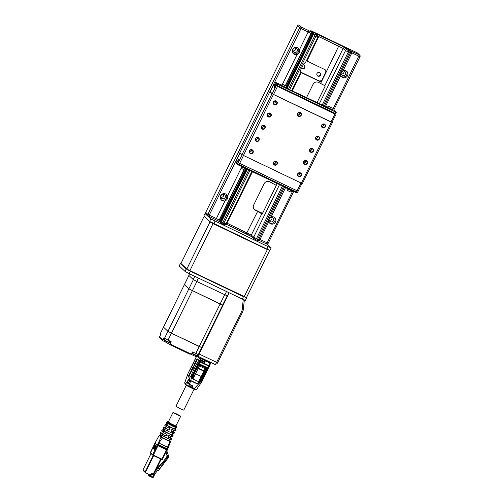 <?xml version="1.0" encoding="UTF-8"?>
<svg xmlns="http://www.w3.org/2000/svg" width="503" height="503" viewBox="0 0 503 503"><rect width="100%" height="100%" fill="white"/><g stroke="black" fill="none" stroke-linecap="round" stroke-linejoin="round"><path stroke-width="0.75" d="M297.518 192.473L239.063 164.588L235.656 161.903M242.201 154.779L238.265 162.614L298.134 191.278L239.661 163.368L238.007 162.368L239.145 159.866L238.592 159.338L237.29 161.696L236.24 160.709L238.265 162.614L237.661 163.833M235.63 161.903L236.259 160.683M246.564 169.278L241.094 166.638A3.609 3.609 0 0 0 242 168.681A3.345 0.622 -64.4 0 0 242.163 168.706A3.345 3.15 -73.2 0 0 243.477 169.392A3.345 2.534 120.1 0 0 244.577 169.863A3.345 0.622 115.6 0 1 244.502 169.876A3.345 0.622 115.6 0 1 244.42 169.838M245.703 168.474L243.213 167.285M292.419 191.222L286.955 188.581A3.609 3.609 0 0 0 287.861 190.624A3.345 0.622 -64.4 0 0 288.018 190.65A3.345 3.15 -73.2 0 0 289.338 191.335A3.345 2.534 120.1 0 0 290.432 191.806A3.345 0.622 115.6 0 1 290.357 191.819A3.345 0.622 115.6 0 1 290.281 191.781M291.564 190.417L289.074 189.229M236.152 162.406L235.945 162.827L237.969 164.726L238.24 164.173M238.95 164.538L238.667 165.11L237.969 164.726M296.393 192.02L296.11 192.592L238.667 165.11M296.883 192.253L296.619 192.794L296.11 192.592M283.422 84.787L283.434 84.762A3.345 3.169 -53.8 0 1 284.786 85.397A3.345 2.49 112.5 0 1 285.698 85.856M285.811 85.969A3.345 0.685 116.9 0 0 285.773 85.9A3.345 0.685 116.9 0 0 285.484 85.906A3.345 3.169 126.2 0 0 284.132 85.271A3.345 2.49 -67.5 0 0 283.107 84.699A3.345 0.685 -63.1 0 1 283.296 84.642A3.345 0.685 -63.1 0 1 283.434 84.762M281.196 85.177L280.894 85.642L283.56 87.157L286.389 88.346L286.616 87.88A3.609 3.609 0 0 0 285.773 85.9M283.296 84.642A3.609 3.609 0 0 0 281.12 85.177L287.031 88.069M329.314 106.768L329.333 106.743A3.345 3.169 -53.8 0 1 330.685 107.372A3.345 2.49 112.5 0 1 331.59 107.831M331.71 107.944A3.345 0.685 116.9 0 0 331.672 107.881A3.345 0.685 116.9 0 0 331.376 107.881A3.345 3.169 126.2 0 0 330.025 107.252A3.345 2.49 -67.5 0 0 329 106.68A3.345 0.685 -63.1 0 1 329.188 106.623A3.345 0.685 -63.1 0 1 329.333 106.743M327.088 107.158L326.787 107.623L329.459 109.132L332.288 110.327L332.514 109.855A3.609 3.609 0 0 0 331.672 107.881M329.188 106.623A3.609 3.609 0 0 0 327.019 107.158L332.514 109.861M327.22 107.038L324.473 105.837M281.328 85.057L275.6 82.36L275.003 83.58L277.656 85.831L335.143 113.364L335.658 113.565L336.255 112.345L334.3 110.471L332.47 109.553M335.143 113.364L335.746 112.144L336.255 112.345M277.656 85.831L278.253 84.611L283.478 87.113M284.623 87.66L329.377 109.094M330.515 109.641L335.746 112.144M276.958 85.453L277.555 84.234L278.253 84.611M275.6 82.36L277.555 84.234M287.068 88L286.603 87.736M286.484 88.151L324.397 105.988M324.888 108.73L286.106 89.949M285.779 90.37L302.781 98.506L285.779 90.37M274.896 87.377L274.104 86.994L274.556 87.918L275.807 85.541L334.91 114.03L331.144 111.716M279.31 87.214L275.807 85.541M276.392 84.913L274.034 83.856L275.097 84.869L278.448 86.805M270.224 91.816L272.236 93.74L276.065 85.787M277.467 86.541L273.557 94.457L272.236 93.74M278.876 87.006L278.593 86.541M279.014 86.767L279.611 87.333M274.104 86.994L275.097 84.869M302.02 98.179A278.649 273.808 112.3 0 1 302.14 97.984L302.548 98.217M308.421 101.028L325.089 109.182L308.66 101.103A278.649 273.808 112.3 0 1 308.641 101.16M304.472 99.242L306.962 100.449L304.472 99.242M324.881 108.723L323.486 107.843M273.557 94.457L331.955 122.317M334.822 113.779L334.438 113.024M331.402 111.955L334.954 113.508M238.139 162.098L237.29 161.696M273.544 103.165A1.704 1.672 133.3 0 0 275.455 101.128M261.541 127.555A1.704 1.672 133.3 0 0 263.459 125.517M249.538 151.944A1.704 1.672 133.3 0 0 251.456 149.913M297.814 175.038A1.704 1.672 133.3 0 0 299.725 173.007M309.817 150.649A1.704 1.672 133.3 0 0 311.728 148.618M321.813 126.259A1.704 1.672 133.3 0 0 323.731 124.228M267.546 115.357A1.704 1.672 133.3 0 0 269.457 113.326M255.543 139.746A1.704 1.672 133.3 0 0 257.454 137.715M303.812 162.846A1.704 1.672 133.3 0 0 305.73 160.815M315.815 138.457A1.704 1.672 133.3 0 0 317.726 136.426M242.018 154.66L272.022 93.684L273.425 94.445L243.421 155.421L242.018 154.66L239.887 152.642L269.891 91.665L239.9 152.667M302.36 183.532L301.347 183.136L331.345 122.16L332.024 122.235M270.224 91.772L269.891 91.665M299.75 112.71A1.704 1.672 -46.7 0 1 297.719 114.866M301.347 183.136L243.421 155.421M331.345 122.16L273.425 94.445M316.607 140.004A2.075 2.037 133.3 0 0 319.568 137.979A2.075 2.037 133.3 0 0 316.381 136.451A2.075 2.037 133.3 0 0 316.607 140.004M304.604 164.393A2.075 2.037 133.3 0 0 307.572 162.368A2.075 2.037 133.3 0 0 304.384 160.841A2.075 2.037 133.3 0 0 304.604 164.393M256.329 141.293A2.075 2.037 133.3 0 0 259.296 139.268A2.075 2.037 133.3 0 0 256.109 137.747A2.075 2.037 133.3 0 0 256.329 141.293M268.332 116.903A2.075 2.037 133.3 0 0 271.299 114.879A2.075 2.037 133.3 0 0 268.112 113.351A2.075 2.037 133.3 0 0 268.332 116.903M274.468 165.041A2.075 2.037 133.3 0 0 277.436 163.01A2.075 2.037 133.3 0 0 274.248 161.488A2.075 2.037 133.3 0 0 274.468 165.041M298.468 116.262A2.075 2.037 133.3 0 0 301.435 114.231A2.075 2.037 133.3 0 0 298.248 112.71A2.075 2.037 133.3 0 0 298.468 116.262M322.605 127.812A2.075 2.037 133.3 0 0 325.573 125.781A2.075 2.037 133.3 0 0 322.385 124.26A2.075 2.037 133.3 0 0 322.605 127.812M310.603 152.202A2.075 2.037 133.3 0 0 313.57 150.171A2.075 2.037 133.3 0 0 310.382 148.649A2.075 2.037 133.3 0 0 310.603 152.202M298.606 176.591A2.075 2.037 133.3 0 0 301.567 174.56A2.075 2.037 133.3 0 0 298.38 173.038A2.075 2.037 133.3 0 0 298.606 176.591M250.331 153.49A2.075 2.037 133.3 0 0 253.298 151.466A2.075 2.037 133.3 0 0 250.11 149.938A2.075 2.037 133.3 0 0 250.331 153.49M262.333 129.101A2.075 2.037 133.3 0 0 265.301 127.077A2.075 2.037 133.3 0 0 262.113 125.549A2.075 2.037 133.3 0 0 262.333 129.101M274.336 104.712A2.075 2.037 133.3 0 0 277.298 102.681A2.075 2.037 133.3 0 0 274.11 101.16A2.075 2.037 133.3 0 0 274.336 104.712M272.022 93.684L269.904 91.691M275.745 161.488A1.704 1.672 -46.7 0 1 273.714 163.645M316.714 139.62A1.704 1.672 133.3 0 0 318.632 136.854A1.704 1.672 133.3 0 0 316.249 136.948A1.704 1.672 133.3 0 0 316.714 139.62M304.717 164.009A1.704 1.672 133.3 0 0 306.635 161.243A1.704 1.672 133.3 0 0 304.252 161.337A1.704 1.672 133.3 0 0 304.717 164.009M256.442 140.909A1.704 1.672 133.3 0 0 258.36 138.149A1.704 1.672 133.3 0 0 255.977 138.243A1.704 1.672 133.3 0 0 256.442 140.909M268.445 116.52A1.704 1.672 133.3 0 0 270.363 113.76A1.704 1.672 133.3 0 0 267.98 113.854A1.704 1.672 133.3 0 0 268.445 116.52M274.581 164.657A1.704 1.672 133.3 0 0 276.499 161.891A1.704 1.672 133.3 0 0 274.116 161.985A1.704 1.672 133.3 0 0 274.581 164.657M298.581 115.872A1.704 1.672 133.3 0 0 300.498 113.112A1.704 1.672 133.3 0 0 298.116 113.206A1.704 1.672 133.3 0 0 298.581 115.872M322.719 127.422A1.704 1.672 133.3 0 0 324.636 124.662A1.704 1.672 133.3 0 0 322.253 124.757A1.704 1.672 133.3 0 0 322.719 127.422M310.716 151.812A1.704 1.672 133.3 0 0 312.633 149.051A1.704 1.672 133.3 0 0 310.25 149.146A1.704 1.672 133.3 0 0 310.716 151.812M298.713 176.201A1.704 1.672 133.3 0 0 300.631 173.441A1.704 1.672 133.3 0 0 298.248 173.535A1.704 1.672 133.3 0 0 298.713 176.201M250.444 153.107A1.704 1.672 133.3 0 0 252.361 150.34A1.704 1.672 133.3 0 0 249.978 150.435A1.704 1.672 133.3 0 0 250.444 153.107M262.447 128.718A1.704 1.672 133.3 0 0 264.364 125.951A1.704 1.672 133.3 0 0 261.981 126.046A1.704 1.672 133.3 0 0 262.447 128.718M274.443 104.328A1.704 1.672 133.3 0 0 276.361 101.562A1.704 1.672 133.3 0 0 273.978 101.656A1.704 1.672 133.3 0 0 274.443 104.328M310.81 30.652L345.737 47.389M210.763 222.119L268.376 249.916M204.52 216.604L209.984 221.936L213.058 223.609L267.363 249.595L269.231 250.117M269.627 250.513L246.47 297.587L189.895 270.677L186.82 269.011L180.948 263.478L204.111 216.409M246.589 297.895L245.389 300.335L242.301 299.078L243.502 296.638L246.25 297.556M181.558 264.056L180.426 263.515L186.204 268.954L190.398 271.23L189.197 273.67L242.301 299.078M189.197 273.67L185.003 271.394L186.204 268.954M180.426 263.515L179.225 265.955L185.003 271.394M192.687 272.016L240.956 295.11M206.054 214.001L205.029 213.517L203.828 215.957L209.606 221.395L210.807 218.956L268.099 246.64L271.186 247.897L267.112 244.03M190.398 271.23L243.502 296.638M205.029 213.517L210.807 218.956M271.186 247.897L269.992 250.337L266.904 249.079L209.606 221.395M258.97 238.956L267.168 242.855L266.389 243.905L259.284 240.503M268.759 221.754A3.741 3.672 133.3 0 0 274.915 222.942A3.741 3.672 133.3 0 0 271.142 216.906C269.03 217.906 268.237 219.522 268.759 221.754L260.051 239.453L259.271 240.497L258.41 240.094L266.389 243.905A1.364 1.364 0 0 0 268.2 243.276L293.702 191.442M226.545 222.93L251.318 235.046A1.364 1.333 131.9 0 0 251.613 236.63L255.7 239.724L254.292 238.963A1.364 1.333 -48.1 0 1 253.688 237.165L256.48 238.68L255.7 239.724L258.045 240.836L255.713 239.73M251.544 236.567A5.445 0.314 26.2 0 0 246.363 233.832M257.63 211.436L255.493 210.411A4.087 4.005 -46.7 0 1 253.675 205.023L264.176 183.683A4.087 4.005 -46.7 0 1 269.595 181.753L276.317 185.4L262.214 214.058L257.63 211.436L246.351 233.826L226.4 224.275M252.506 171.73L226.381 224.269A5.445 0.314 26.2 0 0 225.979 224.074L251.619 236.643M248.759 169.939L222.848 222.59L220.867 223.055L224.2 224.564M247.13 169.159L220.848 223.049L247.325 169.247M220.081 222.238L219.434 221.634A1.364 1.333 -46.7 0 1 219.163 220.062L219.352 220.245A1.364 1.333 133.3 0 0 219.629 221.81L220.786 222.697M219.402 221.603L215.598 219.597L216.365 218.547L219.163 220.062L243.949 169.693M239.956 152.717L209.242 215.139L207.846 214.379L299.656 27.797A1.364 1.333 133.3 0 1 301.46 27.156L308.578 30.564L308.176 31.966L301.052 28.558L301.46 27.156L299.342 25.163A1.364 1.333 133.3 0 0 297.537 25.804L205.727 212.385L207.846 214.379A1.364 1.333 133.3 0 0 208.449 216.177L215.586 219.591L208.475 216.189L209.242 215.139L216.365 218.547L225.074 200.848C227.262 199.924 228.06 198.308 227.457 196A3.741 3.672 133.3 0 0 221.301 194.812A3.741 3.672 133.3 0 0 225.074 200.848M243.289 296.223L240.874 295.286M192.605 272.186L189.159 270.318M262.78 212.914A4.087 4.005 -46.7 0 1 260.717 212.543L254.681 209.65A4.087 4.005 -46.7 0 1 254.116 209.317M325.196 85.988A4.087 4.005 -46.7 0 1 325.215 86.026L324.825 85.661L343.128 48.464L317.802 36.097M306.472 97.727L313.08 84.297A4.087 4.005 -46.7 0 1 318.5 82.366L324.825 85.661M316.984 102.757L325.221 86.013M317.821 37.341L305.686 62.102L303.705 63.887L300.404 70.596L300.272 73.017M319.933 72.778A1.974 1.937 -46.7 0 1 317.248 75.632M304.246 65.271A1.974 1.937 -46.7 0 1 301.605 68.157A1.974 1.937 -46.7 0 0 304.478 68.175A1.974 1.937 -46.7 0 0 303.208 64.9M300.096 71.828L318.619 80.694A2.722 2.672 133.3 0 0 322.234 79.411L325.535 72.702A2.722 2.672 133.3 0 0 325.215 69.81M319.625 72.589A1.974 1.937 -46.7 0 1 320.166 75.683A1.974 1.937 -46.7 0 1 317.154 73.262A1.974 1.937 -46.7 0 1 319.625 72.589M306.352 60.737L324.8 69.565A2.722 2.672 -46.7 0 1 326.296 71.898L321.882 80.864A2.722 2.672 -46.7 0 1 319.097 81.146L300.096 72.074M284.516 187.047L258.045 240.836L257.605 239.221L283.51 186.569M319.279 103.857L345.498 50.583L348.29 52.098L348.692 50.696L351.031 51.815L349.415 52.639L348.29 52.098L322.14 105.228M226.01 223.923L223.98 223.125L223.2 224.175L220.848 223.049M289.646 89.666L315.79 36.543L314.658 36.009L313.859 34.028L317.211 35.543A1.364 1.339 -45 0 1 317.575 35.801L317.846 37.385L315.79 36.543L316.192 35.147M349.748 50.69L350.201 51.111L349.296 50.759L351.031 51.815M308.578 30.564L312.583 32.902A1.364 1.333 133.3 0 0 311.162 33.663L308.176 31.966L299.467 49.665A3.741 3.672 133.3 0 0 293.306 48.47A3.741 3.672 133.3 0 0 297.078 54.513C299.272 53.582 300.065 51.966 299.467 49.665M349.931 50.948L349.22 50.281A1.364 1.333 -46.7 0 1 349.56 50.507L350.132 51.262M313.029 33.33L286.496 87.252M245.954 169.649L220.075 222.238M312.583 32.902L286.201 86.522M245.2 169.844L219.629 221.81M286.892 88.346L313.696 33.877L287.087 88.44M313.488 33.512L314.633 34.173L313.696 33.877M313.457 33.494L286.735 87.811M246.784 168.995L220.452 222.515M225.174 197.509A2.314 2.27 133.3 0 0 221.251 195.246A2.314 2.27 133.3 0 0 221.54 198.213A2.314 2.27 133.3 0 0 225.174 197.509M226.08 194.24A3.741 3.672 -46.7 0 1 221.012 199.622M297.185 51.174A2.314 2.27 133.3 0 0 293.255 48.91A2.314 2.27 133.3 0 0 293.545 51.878A2.314 2.27 133.3 0 0 297.185 51.174M298.09 47.898A3.741 3.672 -46.7 0 1 293.023 53.28M345.454 74.274A2.314 2.27 133.3 0 0 341.531 72.004A2.314 2.27 133.3 0 0 341.814 74.972A2.314 2.27 133.3 0 0 345.454 74.274M346.36 70.998A3.741 3.672 -46.7 0 1 341.292 76.381M273.45 220.61A2.314 2.27 133.3 0 0 269.52 218.346A2.314 2.27 133.3 0 0 269.809 221.314A2.314 2.27 133.3 0 0 273.45 220.61M274.355 217.334A3.741 3.672 -46.7 0 1 269.287 222.716M295.676 47.955A2.314 2.27 -46.7 0 1 292.928 50.872M223.672 194.29A2.314 2.27 -46.7 0 1 220.924 197.207M219.352 220.245L244.188 169.781M285.547 85.73L311.162 33.663M271.941 217.39A2.314 2.27 -46.7 0 1 269.193 220.308M343.951 71.055A2.314 2.27 -46.7 0 1 341.204 73.966M343.153 70.565C341.04 71.571 340.242 73.187 340.764 75.412A3.741 3.672 133.3 0 0 346.925 76.607A3.741 3.672 133.3 0 0 343.153 70.565L351.861 52.872L350.78 52.375M309.942 31.041L313.954 32.984L309.942 31.041M346.152 48.363L350.157 50.306L346.152 48.363M203.482 373.509L203.979 373.742L205.626 370.397L205.299 370.246M197.729 366.618L197.101 366.316M195.453 369.661L196.082 369.963M198.955 364.134A21.371 3.961 -64.4 0 0 198.874 364.291L194.919 372.333A21.371 3.961 -64.4 0 0 194.271 373.817L193.209 376.892L191.813 378.036L193.209 378.495L191.869 378.093M199.062 364.185L197.597 367.68L204.13 370.868L203.929 371.233A0.956 0.465 -148.4 0 0 204.809 371.239A0.956 0.956 0 0 0 204.847 371.164A0.956 0.465 -148.4 0 1 204.809 371.239L201.804 376.728A14.568 2.697 115.6 0 1 204.74 371.315M206.305 367.649L205.979 368.322M194.089 389.165L183.758 410.152L180.225 408.694L175.943 406.305L186.267 385.323M193.133 368.523L193.68 367.385L193.152 368.536M194.692 363.895L195.12 363.021L194.875 363.983M194.718 365.385L194.894 364.857L194.699 365.392M195.919 361.657L196.176 360.871L195.981 361.688M196.761 359.689L197.176 358.84L196.943 359.783M193.963 364.7L194.718 363.399L194.158 364.794M194.95 362.235L196.126 360.488M195.202 361.701L195.34 362.047M196.195 359.827L197.132 358.765L196.384 360.016M195.548 362.512L195.893 361.808L195.592 362.531M195.566 363.663L194.416 365.096L195.862 363.116M195.573 363.65L195.824 363.179L195.334 363.537M196.466 361.28L196.535 361.751M196.497 361.211L197.402 359.029L196.742 361.305M196.579 360.06L196.227 360.77L196.711 360.129M194.208 364.895L194.491 364.304L194.303 364.939M188.763 376.093L188.625 376.477L188.782 376.099M189.417 374.836L189.637 374.395L189.449 374.854M190.115 373.264L190.329 372.886L190.14 373.276M190.115 374.037L189.656 374.245L189.964 373.597L189.807 374.031M190.763 371.906L191.071 371.277L190.876 371.962M191.7 370.227L190.851 371.088L192.888 366.939L192.328 369.02L193.083 368.253L191.184 372.119L191.7 370.227L191.794 370.887M190.386 372.673L190.725 372.119L190.536 372.748M189.757 374.025L189.971 373.71L189.82 374.1M191.442 370.485L192.53 368.278M193.259 367.907L192.888 366.939L193.41 365.882L193.605 367.209L193.083 368.259L192.888 366.939L193.479 366.354M188.468 377.074L191.423 371.076L188.694 377.181M188.323 376.219L191.259 370.768L188.531 376.319M188.757 376.043L189.159 375.829M192.328 369.02L192.737 368.963M192.416 385.864L191.077 387.505L188.669 386.348L189.046 385.914C187.009 385.587 185.928 384.864 185.796 383.745L186.223 385.002M185.192 384.028L184.764 382.77L184.947 383.858L185.997 384.845L188.663 386.348L189.046 385.914L188.65 386.342L191.077 387.505M198.742 363.606L199.641 361.77L198.301 361.06A0.956 0.434 20 0 1 199.477 361.135L198.377 363.43L197.635 362.411L197.886 363.562L198.742 363.606L198.503 363.921L198.377 363.43M194.655 360.286L194.724 359.802M195.761 358.149L195.045 359.614L195.761 358.149M199.584 357.073L200.534 357.966A0.956 0.937 133.3 0 0 199.27 358.413A0.956 0.434 20 0 1 200.446 358.488L204.91 360.626L204.652 359.777L201.753 358.111M194.749 360.123L195.554 358.174M197.855 363.531L198.503 363.921M198.056 363.663L197.528 362.305A21.371 3.961 -64.4 0 0 191.775 374.238A3.131 0.578 -64.4 0 1 191.316 375.257L192.297 375.785A4.087 0.755 -64.4 0 0 192.894 374.465L191.775 374.238M191.052 387.492L190.939 387.725A6.262 0.365 -153.8 0 1 186.053 385.197L185.217 384.11M188.078 373.371L185.701 379.954M191.964 377.275L192.115 376.15L191.027 375.848L191.75 377.074L192.297 375.785L192.662 375.961L191.392 378.25L198.509 381.658L198.66 382.953L199.779 380.84L198.848 382.726M192.02 376.646L191.027 375.848L185.796 383.745L184.764 382.77L188.172 373.113M197.629 363.172L197.528 362.305M191.486 376.389L191.134 376.521M184.614 382.959L186.091 378.841M197.811 363.285L198.232 363.675M194.881 359.815A21.371 3.961 115.6 0 1 188.965 371.591A0.956 0.384 -149.7 0 1 188.983 371.516L188.462 372.534M189.838 380.721L188.531 379.752L187.544 381.614L187.839 382.098L187.412 383.06L189.455 384.575L189.046 385.914L191.467 387.071M188.713 380.186L189.166 379.237L190.7 380.507L196.843 383.443L198.66 382.953M192.171 385.87L189.455 384.575M187.544 381.614L188.927 382.274M205.897 369.001L204.84 371.145L205.916 369.001A0.956 0.956 0 0 0 205.714 367.882A0.956 0.937 133.3 0 0 205.482 367.724L205.193 368.705L205.903 368.982A0.956 0.937 133.3 0 0 205.714 367.882L205.538 367.718A0.956 0.937 133.3 0 0 205.306 367.561L199.754 364.908A0.956 0.937 133.3 0 0 198.49 365.354M201.508 377.281L199.779 380.84M204.52 361.663L204.432 362.342M204.243 362.229L204.91 360.626M187.839 382.098L188.77 382.544M199.641 361.77L200.446 359.651L204.551 361.613M192.662 375.961A4.087 0.755 -64.4 0 0 193.259 374.634A20.422 3.785 -64.4 0 1 198.402 363.87M187.412 383.06L188.323 383.493M191.612 377.872L192.404 378.413M191.14 380.714L189.078 384.248L192.781 385.889L191.417 387.958L191.335 387.323M207.789 367.932L208.695 366.096L199.943 361.909L199.043 363.751L207.789 367.932L208.739 367.724L208.16 368.24L208.67 367.863M208.739 367.724L209.393 366.391A0.956 0.956 0 0 0 209.455 366.297A0.956 0.434 20 0 0 208.89 365.643L208.695 366.096L209.411 366.391L208.72 367.8L207.557 368.246L208.185 368.265M207.645 368.177L208.236 368.246M209.411 366.391L209.405 366.373A0.956 0.434 20 0 0 209.455 366.297L210.417 363.65A0.956 0.434 20 0 1 210.367 363.726L209.468 366.203M191.561 387.731L193.982 388.894C194.969 389.649 195.906 389.812 196.792 389.385L198.245 386.801M192.693 385.983L189.097 384.235M191.524 386.97L191.957 387.178L192.668 385.964M191.957 387.178L191.31 387.31L191.681 387.486M199.98 360.934L200.446 360.431L204.734 362.481L205.362 360.576L205.13 360.003L207.249 360.934M199.892 361.437L200.446 360.431M204.746 362.625L200.464 360.576L200.144 361.456L208.89 365.643L209.858 362.99L205.394 360.858L204.734 362.481M199.54 385.153L198.93 386.109M200.829 378.577L201.672 378.973A21.371 3.961 -64.4 0 1 202.879 376.143L203.162 375.521A21.371 3.961 -64.4 0 1 203.979 373.742M196.899 389.052C196.591 389.963 195.742 389.768 194.365 388.461L193.976 388.888L194.365 388.461L193.976 388.888L191.574 387.738M207.45 368.196A20.422 3.785 -64.4 0 0 202.307 378.966A4.087 0.755 115.6 0 1 201.709 380.287L201.118 381.312L202.131 381.161L200.867 381.073L202.143 381.167L202.432 380.582L202.131 381.161M201.992 381.098L201.326 381.104M199.641 384.996L198.421 386.882M201.741 381.28L202.124 381.167M200.867 381.073L199.804 382.871L197.069 383.387M192.781 385.889L189.159 384.154A0.956 0.39 -149.6 0 1 188.342 383.324L190.147 380.193M195.529 389.58L195.472 389.706A6.262 0.365 -153.8 0 1 191.417 387.958M204.721 361.758L204.488 362.367M205.394 360.858L205.13 360.003M208.55 367.8L202.879 379.551A3.131 0.578 115.6 0 1 202.42 380.564L201.351 380.117A4.087 0.755 -64.4 0 0 201.942 378.797A20.422 3.785 -64.4 0 1 207.091 368.026M201.351 380.117L201.024 380.771M206.922 367.945A21.371 3.961 -64.4 0 0 205.626 370.397M201.672 378.973A3.131 0.578 115.6 0 1 201.213 379.991L199.804 382.871M199.075 382.437L199.848 382.23L199.238 381.94M199.251 381.915L199.848 382.205M192.391 376.502L193.209 376.892M199.943 380.117L200.923 380.582M162.023 435.246L161.174 436.95L168.411 440.697L168.863 440.88L169.744 438.937M165.443 433.636L163.154 432.398L163.72 431.14L166.242 432.505L165.443 433.636L166.921 434.347L167.235 435.252L166.103 436.076L164.324 435.221L163.525 436.353L161.18 434.837L160.325 436.541L161.174 436.95M162.651 433.479L160.715 432.605A175.358 32.638 -63.6 0 0 160.067 433.787L160.803 434.479L160.344 435.661L159.941 436.183L159.162 435.447L156.276 440.829A4.533 0.843 116.4 0 1 155.496 442.187L155.025 443.042L155.666 442.998M159.621 435.623L160.206 435.906M154.968 443.124L157.276 445.325L157.753 444.312A4.533 0.843 116.4 0 1 158.414 442.841L160.991 437.17L162.406 437.937L158.841 443.042L157.98 445.702L157.276 445.325L152.661 454.712L150.347 452.537L154.968 443.149L155.477 443.344L155.025 443.042M157.332 445.212L158.137 445.337M157.986 445.708L157.282 445.312M152.736 455.177A0.409 0.402 -46.7 0 1 152.661 454.712L153.358 455.089L152.843 455.253A0.409 0.402 -46.7 0 1 152.742 455.184L161.57 459.446L161.803 459.132L166.424 449.745L166.939 449.934L166.424 449.745L166.939 449.934L166.424 449.745L169.945 441.546L162.406 437.937M170.328 439.609L169.763 441.056L170.517 441.766L169.945 441.546L170.517 441.766L168.002 447.431A4.533 0.836 -65.2 0 0 167.398 448.865M167.38 448.921L166.939 449.934L167.38 448.921M166.587 449.368L158.143 445.325M169.065 445.098L169.203 445.124A0.409 0.402 133.3 0 0 169.197 444.803A0.409 0.409 0 0 1 169.209 445.13L167.134 450.386L167.046 449.701M167.002 435.749L166.77 435.529A7749.91 1455.28 -64.4 0 0 167.002 435.032L167.235 435.252M167.002 435.032L166.682 434.12M160.055 433.775L160.702 432.593L164.324 435.221M160.067 433.787L160.627 434.007L160.067 433.787M171.278 439.999L171.819 438.729A79.694 14.706 114.8 0 1 171.278 439.999L170.523 439.704A79.248 77.858 109.5 0 0 170.913 438.377L171.819 438.729L170.322 437.314M163.72 431.14L163.28 430.725L163.494 430.027L164.135 429.021L164.519 429.38L165.091 428.122L168.153 429.788L167.354 430.92L164.519 429.38M163.28 430.725L164.091 431.115L164.236 430.379L163.494 430.027M163.739 429.543L164.475 429.895A7999.052 7846.718 133.3 0 0 164.236 430.379M167.354 430.92L173.862 433.919L174.365 432.599L171.158 431.19L171.246 429.908L172.145 429.581L172.938 429.958A274.764 269.954 109.5 0 0 173.221 428.581L170.064 427.072L169.266 428.204L165.883 426.368L166.455 425.11L170.064 427.072M172.215 433.246A153.415 150.73 109.5 0 0 172.523 431.882M166.455 425.11L167.097 423.205L173.617 426.651L173.761 425.903L176.616 427.06M176.012 427.701L175.566 428.575L174.887 428.248L174.572 428.896L173.654 428.625L167.034 425.286L167.128 424.532L166.449 424.211M166.7 423.727L167.367 424.048A5099.458 5002.36 133.3 0 0 167.128 424.532M167.367 424.048L167.895 423.589M176.352 427.713L173.617 426.651M175.396 427.179L175.126 427.764L175.799 428.078M175.566 428.575L175.371 429.279L174.572 428.896L174.887 428.248A5099.458 5002.322 133.3 0 0 175.126 427.764M173.221 428.581L175.622 429.512L175.132 430.851M175.101 430.801L172.938 429.958M167.254 423.35L167.543 422.715L173.761 425.903L173.944 425.255L176.308 426.173L170.266 423.369C167.788 422.023 167.449 421.703 169.253 422.407M166.512 422.658L167.128 421.728L168.348 421.898L167.782 421.778A0.679 0.666 -46.7 0 0 166.883 422.092A29.891 5.564 116.4 0 1 166.512 422.658L166.26 424.029L165.858 424.551L165.5 424.211A19.435 3.615 -63.6 0 0 164.789 425.331L165.883 426.368M166.87 421.973L167.543 422.715A0.679 0.666 -46.7 0 1 168.442 422.401L167.782 421.778M173.944 425.255L171.793 424.224L171.183 425.488M166.072 424.35L165.5 424.211M169.266 428.204L169.895 428.537M169.731 428.424L170.039 429.329L169.467 428.179M165.883 427.99C164.663 427.588 165.059 427.965 167.078 429.109L168.656 429.914L169.561 429.593A4256.103 781.002 -64.4 0 0 169.794 429.097M169.561 429.593L169.807 429.826L170.039 429.329M169.807 429.826L168.914 430.153L168.153 429.788M174.365 432.599L173.183 431.492M165.091 428.122L163.833 426.946A6.413 1.195 -63.6 0 0 163.789 427.028L163.186 428.122L163.758 428.663L163.299 429.845L162.903 430.367L162.274 429.776A324.24 60.347 -63.6 0 0 161.62 430.952L163.154 432.398M163.135 430.109L162.262 429.751L161.608 430.933M163.821 426.915L165.518 427.651M164.475 429.895L164.946 429.411M173.158 433.674L172.567 435.164L173.101 435.667L166.242 432.505M172.579 433.064L172.259 433.617L172.994 433.97M172.762 434.46L172.02 434.108A8001.347 7849.082 133.3 0 0 172.259 433.617M172.02 434.108L171.756 434.781L171.259 434.749L164.091 431.115M170.913 438.377L168.518 437.226L168.442 435.831L169.335 435.504L172.586 436.975L173.101 435.667M172.567 435.164L171.259 434.749M171.422 436.497A105.196 103.354 109.5 0 0 171.762 435.152M170.203 437.56L168.279 437.006M166.77 435.529L165.864 435.85L163.89 434.856C162.343 433.907 161.884 433.479 162.519 433.567L162.953 433.743M160.991 437.17L160.325 436.541M161.784 435.409L162.356 434.152M163.525 436.353L170.523 439.704M171.07 431.065L173.082 431.706M169.763 441.056L168.863 440.88M154.867 447.632L155.226 447.808L155.502 447.242L154.597 446.557L154.32 447.123L154.867 447.632L155.144 447.073L154.597 446.557M155.502 447.242L155.144 447.073M155.27 446.368A3.942 0.729 -64.4 0 0 155.056 446.532L154.698 446.362A3.942 0.729 115.6 0 1 155.15 446.142A3.942 0.729 115.6 0 1 155.238 446.871L155.546 446.255A3.232 0.597 -64.4 0 0 155.521 445.406A3.232 0.597 -64.4 0 0 154.999 445.74L154.698 446.362M155.546 446.255L155.905 446.425L155.603 447.048L155.238 446.871M155.905 446.425A3.232 0.597 -64.4 0 0 155.886 445.583L155.521 445.406M154.226 447.318L153.918 447.94A3.232 0.597 -64.4 0 0 153.943 448.783A3.232 0.597 -64.4 0 0 154.465 448.45L154.767 447.833A3.942 0.729 115.6 0 1 154.308 448.054A3.942 0.729 115.6 0 1 154.226 447.318L154.584 447.494A3.942 0.729 -64.4 0 0 154.559 448.003M153.943 448.783L154.302 448.959A3.232 0.597 -64.4 0 0 154.823 448.626L154.465 448.45M154.823 448.626L155.131 448.01L154.767 447.833M154.628 449.506L153.44 448.393L155.182 444.853M153.069 448.211L154.867 444.551L156.37 445.966L154.572 449.625L153.44 448.393M152.296 473.694L151.937 474.235L152.893 474.631L153.252 474.09L152.296 473.694A0.855 0.843 133.3 0 0 151.196 474.115L150.837 474.851L151.353 475.058L150.604 475.165L150.02 474.882L150.837 474.851L150.19 474.536L150.007 474.901L145.549 472.77A0.679 0.666 133.3 0 1 145.336 472.606L145.191 471.82L153.239 455.46M155.282 471.223L158.168 468.142L157.885 467.884A7.042 6.91 -46.7 0 1 160.055 466.08A7.042 6.91 133.3 0 0 162.318 464.156L166.902 458.233A3.238 3.181 133.3 0 0 167.581 456.146A4.087 4.005 133.3 0 0 167.222 455.341A4.087 4.005 -46.7 0 1 166.877 454.58L165.984 451.895M165.732 452.411L166.26 454.002A4.087 4.005 133.3 0 0 166.606 454.762A4.087 4.005 -46.7 0 1 166.965 455.567A3.238 3.181 -46.7 0 1 166.286 457.655L161.702 463.577A7.042 6.91 -46.7 0 1 159.438 465.495A7.042 6.91 133.3 0 0 157.269 467.3L157.232 467.262M167.581 456.146L166.965 455.567M151.026 453.568L143.041 469.789L143.066 470.468L143.041 469.789L145.191 471.82M143.066 470.468A0.679 0.666 133.3 0 0 143.116 470.525L145.386 472.657M157.269 467.3L159.3 468.557L158.168 468.142M159.118 469.645L158.514 470.424L157.854 470.481M166.845 450.833L168.216 454.957A4.087 4.005 -46.7 0 1 167.556 458.742L159.269 469.456M159.577 468.821L159.2 469.595L157.364 470.802L153.509 475.587L152.793 477.039L153.006 477.85L149.498 476.171A0.409 0.402 -46.7 0 1 149.316 475.631L148.335 474.706A0.409 0.402 133.3 0 0 148.416 475.178L148.53 474.197M177.458 414.9L180.703 416.22L176.962 414.101L173.007 412.435L177.458 414.9M189.449 273.789L188.751 275.33L193.24 279.555L196.736 281.454L227.425 295.953L229.016 292.721M224.935 300.668L227.193 295.921M227.262 295.94L200.32 350.685A4.087 0.755 115.6 0 1 199.446 352.282M198.006 354.42L197.528 356.08A2.722 0.503 115.6 0 0 197.553 356.099A2.722 0.503 115.6 0 0 199.113 354.005L229.217 292.815M242.597 312.023L217.623 362.776L216.9 363.82L215.158 364.468A2.722 0.503 -64.4 0 0 216.611 362.38L241.585 311.627L242.597 312.023A6.809 6.677 -46.7 0 0 243.257 309.76L244.357 300.008M243.27 299.53L242.113 309.817A5.445 5.344 -46.7 0 1 241.585 311.627M197.578 356.105L215.026 364.455A2.722 0.503 -64.4 0 0 215.051 364.474A2.722 0.503 -64.4 0 0 215.158 364.468M188.889 275.455L160.099 334.099L184.362 284.654L188.826 288.879L184.4 284.711L188.933 275.499M164.475 340.122L163.186 339.506L164.028 337.802L168.027 340.166L171.448 333.219L167.945 331.32L163.519 327.151L167.945 331.32L171.448 333.219L201.772 347.548L199.201 346.498L220.081 304.057L188.826 288.879L222.659 305.107L220.081 304.057L224.64 294.802M222.622 305.051L227.18 295.915M169.788 341.009L169.385 341.82M164.613 340.399L164.745 339.556L164.682 340.474L168.782 342.436M197.566 354.25L197.138 355.105M192.366 353.678L192.498 352.836L192.435 353.754L196.535 355.722M196.88 281.523L171.448 333.219L199.201 346.498L195.78 353.452L198.352 354.496L222.659 305.107M166.116 341.279L165.531 342.046L162.834 340.726L162.79 340.028L159.558 336.979L159.784 337.853L162.834 340.726M163.186 339.506L162.79 340.028M190.555 354.087L195.579 356.426L196.579 356.193L196.887 355.634M165.531 342.046L170.831 345.083L189.908 354.213L190.901 353.974L170.624 344.272L170.838 345.089L189.908 354.213M195.78 353.452L192.643 351.949L191.8 353.653L190.901 353.974M168.027 340.166L171.165 341.669L170.322 343.379L169.065 342.417M170.624 344.272L170.322 343.379M197.66 354.294L196.975 355.678M197.308 354.999L197.641 355.162M159.558 336.979L160.602 334.57L160.099 334.099M243.534 155.471L239.063 164.588M296.506 192.077L300.976 182.96M240.164 152.912L235.643 161.928M273.997 87.39L274.713 87.736M274.047 83.882L270.218 91.842L274.034 83.856M330.999 121.946L334.91 114.03M238.365 159.627L239.139 159.998M213.058 223.609L189.895 270.677M244.2 296.663L267.363 249.595M186.82 269.011L209.984 221.936M215.001 221.232L213.8 223.672M266.904 249.079L268.099 246.64M262.252 213.982L260.717 212.543M255.493 210.411L254.681 209.65M317.211 35.543L315.312 33.644A5.445 0.314 -153.8 0 1 319.38 35.241L339.349 44.798A5.445 0.314 -153.8 0 1 344.932 47.816A1.364 1.333 131.9 0 0 343.128 48.464L345.498 50.583A1.364 1.333 -48.1 0 1 347.296 49.942L348.692 50.696M282.384 186.028L256.48 238.68L257.605 239.221M261.818 213.706L251.318 235.046L253.688 237.165L279.523 184.658M222.848 222.59L223.98 223.125L249.884 170.479M318.619 80.694L319.097 81.146M322.234 79.411L322.712 79.864M325.535 72.702L326.013 73.161M205.997 213.957A1.364 1.333 133.3 0 1 205.727 212.385L205.74 212.36A1.364 1.364 0 0 0 205.997 213.957L208.116 215.95A1.364 1.364 0 0 0 208.462 216.189M269.992 91.684L301.052 28.558L297.55 25.779M323.272 105.768L349.415 52.639M344.932 47.816L347.296 49.942M339.349 44.798L326.296 71.898M314.658 36.009L288.521 89.125M319.38 35.241L306.975 61.033M315.312 33.644A1.364 1.339 -45 0 1 315.677 33.902L317.575 35.801M349.22 50.281L359.387 54.877L357.268 52.878L345.806 47.395M357.268 52.878A1.364 1.333 -46.7 0 1 357.602 53.111A1.364 1.364 0 0 0 357.256 52.872L345.794 47.389M332.709 109.667L359.387 54.877A1.364 1.333 -46.7 0 1 359.991 56.669L360.01 56.694A1.364 1.364 0 0 0 359.72 55.104L357.602 53.111M352.263 51.469L351.861 52.872L360.01 56.694L333.703 110.151M292.702 190.964L267.168 242.855L268.2 243.276M268.168 243.282A1.364 1.333 -46.7 0 1 266.408 243.911M312.778 32.84A1.364 1.333 133.3 0 0 310.973 33.481L285.333 85.592M292.268 90.924L301.272 72.621M271.733 182.778L272.469 181.281M320.637 83.391L321.882 80.864M275.921 185.047L276.763 183.337M325.586 106.259L340.764 75.412M271.142 216.906L285.585 187.556M227.457 196L241.377 167.706M282.208 84.724L297.078 54.513M199.754 364.908L198.377 368.58A0.956 0.465 -148.4 0 1 197.597 367.68A14.568 2.697 115.6 0 0 194.554 373.245L194.271 373.817M195.56 358.167A0.956 0.528 32.8 0 0 195.478 358.249L196.906 356.036A0.956 0.956 0 0 1 197.402 355.646A0.956 0.937 133.3 0 0 196.862 356.149A0.956 0.528 32.8 0 1 196.906 356.036A0.956 0.528 32.8 0 1 196.994 355.948M197.635 362.411L199.27 358.413L196.862 356.149L195.642 358.035M199.842 361.311L199.477 361.135L200.534 357.966L204.998 360.104M188.965 371.591A3.131 0.578 -64.4 0 0 188.449 372.553M191.027 375.848L191.316 375.257M198.044 363.688A20.422 3.785 -64.4 0 0 192.894 374.465L193.259 374.634M191.75 377.074L190.7 380.507M194.554 373.245L195.529 373.773A13.612 2.521 115.6 0 1 198.377 368.58L203.929 371.233A13.612 2.521 115.6 0 0 201.081 376.433L201.791 376.709M194.674 360.406L195.422 358.343A0.956 0.956 0 0 1 195.478 358.249A0.956 0.528 32.8 0 0 195.434 358.362M192.542 376.2L192.115 376.15M192.19 377.929L192.41 377.602M205.306 367.561L199.93 365.071A0.956 0.937 133.3 0 0 198.666 365.518L205.193 368.705L204.13 370.868L204.847 371.164M193.209 378.495L195.529 373.773L201.081 376.433L198.509 381.658M209.122 361.638L210.179 362.632A0.956 0.956 0 0 1 210.417 363.65A0.956 0.434 20 0 0 209.858 362.99L209.946 362.468A0.956 0.937 -46.7 0 1 210.43 363.562M208.28 368.246A21.371 3.961 -64.4 0 0 202.916 379.457M208.996 361.575L209.946 362.468L205.482 360.33M202.432 380.582L202.916 379.514L201.942 378.797M200.175 360.532L204.765 362.512M199.735 361.795L199.043 363.751L198.804 364.065L198.66 363.744M191.945 387.304L194.365 388.461L199.584 382.934M200.081 382.406L201.118 381.312M190.26 380.268A0.956 0.39 -149.6 0 0 191.046 380.947L196.78 383.688M190.172 380.205L188.317 383.399L189.078 384.248L188.323 383.336M198.811 364.065L207.55 368.246L198.654 363.933M204.866 360.745L205.299 360.953M204.985 360.393L205.362 360.576M200.238 379.52L201.213 379.991M193.146 374.898L193.818 375.219M192.687 375.904L193.504 376.301M160.778 435.359L161.582 435.743M161.344 436.233L160.532 435.843M155.496 442.187L155.88 442.162L155.496 442.187M159.155 435.435L154.968 443.13L150.435 453.008A0.409 0.402 -46.7 0 1 150.347 452.537L150.353 452.524M153.126 455.404L161.771 459.522A0.409 0.402 133.3 0 0 162.306 459.346L153.358 455.089L157.98 445.702L166.424 449.745M162.318 459.346L166.927 449.952L162.318 459.346L161.57 459.446M167.706 447.286L158.414 442.841M170.53 441.779L167.398 448.896L157.753 444.312M167.134 450.386L166.342 451.166A1.364 1.333 133.3 0 0 167.128 450.386L169.209 445.13M166.242 424.909L167.034 425.286M168.442 422.401L171.793 424.224M176.308 426.173A0.679 0.666 -46.7 0 1 176.478 426.286L175.975 425.815M169.392 439.477L170.196 439.861M169.957 440.351L169.146 439.968M166.26 454.002L166.877 454.58M167.222 455.341L166.606 454.762M166.902 458.233L166.286 457.655M161.702 463.577L162.318 464.156M160.055 466.08L159.438 465.495M148.335 474.706L148.523 474.197M149.787 474.794L149.316 475.631M155.056 473.663L153.013 477.819M149.473 475.423L149.894 475.649L149.504 476.178L148.416 475.178M150.227 474.983L149.894 475.649L152.793 477.039M150.604 475.165L150.799 475.241A0.409 0.402 -46.7 0 0 151.34 475.058L151.699 474.329M153.673 455.668L145.336 472.606M151.353 475.058L151.937 474.235L151.196 474.115M160.671 459.019L153.252 474.09L153.761 474.291A0.679 0.666 -46.7 0 1 152.906 474.631M161.161 459.252L153.761 474.291A0.679 0.679 0 0 1 152.893 474.631L151.937 474.235M193.24 279.555L194.812 276.354M188.751 275.33L189.499 273.814M196.736 281.454L198.402 278.071M224.854 294.903L226.52 291.526M217.623 362.776L199.113 354.005M242.113 309.817L243.257 309.76M193.366 279.655L164.525 338.274M164.682 340.474C166.097 341.292 169.844 343.247 169.146 342.323L164.6 340.135M164.5 340.047L165.166 338.689M192.435 353.754C193.85 354.571 197.604 356.533 196.899 355.602L192.353 353.414M192.24 353.515L192.875 352.062M193.636 354.439L193.045 355.212M170.429 344.7L169.819 342.908L170.567 341.386M297.537 192.498L301.926 183.4M244.502 169.876A3.609 3.609 0 0 0 246.589 169.335L246.766 168.983M290.357 191.819A3.609 3.609 0 0 0 292.45 191.278L292.627 190.926M284.182 89.754L284.497 89.106M281.108 88.283L281.429 87.641M330.081 111.716L330.396 111.088M327.013 110.251L327.321 109.616M331.967 122.342L335.941 114.451M240.145 152.893L236.228 160.683M332.376 122.581L302.372 183.557M223.2 224.175C225.25 224.703 224.074 225.401 226.036 223.967L251.884 171.435M291.646 90.628L300.304 73.036M205.714 212.36L297.524 25.779A1.364 1.364 0 0 1 299.329 25.156M351.031 51.859L324.272 106.246M219.471 221.66L215.586 219.591M194.799 359.966L188.983 371.516M202.143 381.167L199.597 385.091M150.428 453.008L152.742 455.184M176.396 427.783L176.478 426.286M165.468 424.161L164.764 425.293M163.783 426.984L163.167 428.097M151.019 453.561L142.99 469.871M161.167 459.258L153.767 474.304M155.087 473.625L153.013 477.844L149.504 476.178M173.007 412.435L168.209 422.174M166.078 426.513L165.33 428.028M163.173 432.41L162.45 433.882M180.703 416.22L175.918 425.94M175.207 427.38L174.466 428.896M173.755 430.342L173.007 431.851M172.303 433.29L171.548 434.818M170.857 436.227L170.071 437.817M169.41 439.169L168.612 440.785M215.051 364.474L197.553 356.099"/></g></svg>
